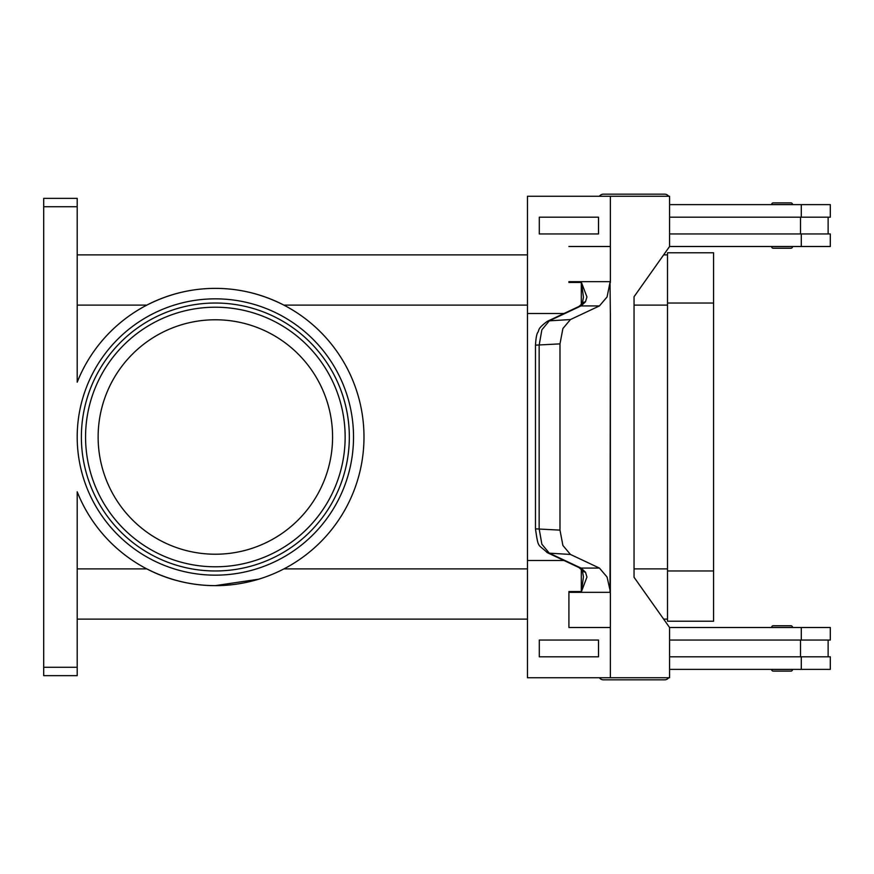 <?xml version="1.0" encoding="UTF-8"?>
<svg xmlns="http://www.w3.org/2000/svg" width="874" height="874" viewBox="0 0 874 874"><rect width="100%" height="100%" fill="white"/><g stroke="black" fill="none" stroke-linecap="round" stroke-linejoin="round"><path stroke-width="1.31" d="M669.571 199.895A5.026 5.026 0 0 0 669.571 198.496M668.676 196.268A5.026 5.026 0 0 0 664.59 194.17L603.464 194.17A5.026 5.026 0 0 0 599.389 196.268M669.571 674.105A5.026 5.026 0 0 1 669.571 675.504M603.464 679.83L664.59 679.83L603.464 679.83A5.026 5.026 0 0 1 599.389 677.732M773.282 671.123L790.861 671.123L773.282 671.123A1.672 1.672 0 0 1 771.6 669.451L792.532 669.451A1.672 1.672 0 0 1 790.861 671.123M771.6 627.412A1.672 1.672 0 0 1 773.282 625.74L790.861 625.74A1.672 1.672 0 0 1 792.532 627.412L771.6 627.412A1.672 1.672 0 0 1 773.282 625.74L790.861 625.74M668.676 677.732A5.026 5.026 0 0 1 664.59 679.83M790.861 248.26A1.672 1.672 0 0 0 792.532 246.588L771.6 246.588A1.672 1.672 0 0 0 773.282 248.26L790.861 248.26L773.282 248.26A1.672 1.672 0 0 1 771.6 246.588M792.532 204.549A1.672 1.672 0 0 0 790.861 202.877L773.282 202.877A1.672 1.672 0 0 0 771.6 204.549L792.532 204.549M582.281 570.438A8.369 5.615 -37.6 0 0 582.335 570.514L579.014 567.565A8.369 6.719 -64.8 0 0 579.014 567.576A8.369 6.719 -64.8 0 0 581.035 568.078L549.298 553.155L541.869 544.196L539.16 528.846L539.16 345.154L541.869 329.804L549.298 320.845L581.035 305.922L585.46 301.836L586.946 296.952L581.483 282.553M547.266 321.359A8.369 6.719 -115.2 0 0 547.244 321.37C536.592 329.334 539.717 329.902 537.718 332.535C536.658 334.087 535.904 338.304 535.478 345.154L559.983 343.875L562.911 328.504L570.46 319.545L549.298 320.845A8.369 6.719 -115.2 0 0 547.266 321.359L579.003 306.435A8.369 6.719 -115.2 0 0 579.003 306.435A8.369 6.719 -115.2 0 1 581.035 305.922L599.422 305.922L607.069 296.952L610.019 282.455L610.358 313.493L610.019 282.455M585.46 572.164A8.369 5.615 -37.6 0 1 582.335 570.525L583.439 576.796L581.494 591.545L586.946 577.048L585.46 572.164L581.035 568.078L599.422 568.078L607.069 577.048L610.358 591.545L610.369 313.493L610.019 591.545M568.908 282.455L568.919 281.657A25.117 17.764 90 0 1 568.908 282.455L581.494 282.455L583.439 297.204L582.335 303.486A8.369 5.615 -142.4 0 0 582.281 303.562M581.494 591.545L568.908 591.545A25.117 17.764 90 0 1 568.919 592.343L610.369 592.343A25.117 17.764 90 0 0 610.358 591.545M579.003 567.565L547.266 552.641A8.369 6.719 115.2 0 0 549.298 553.155L570.46 554.455L562.911 545.496L559.983 530.125L535.467 528.846C538.417 549.014 537.75 543.541 547.277 552.641A8.369 6.719 115.2 0 1 547.266 552.641A8.369 6.719 115.2 0 1 546.938 552.477M332.579 437A117.225 117.225 0 0 0 215.354 319.775A117.225 117.225 0 0 0 98.128 437A117.225 117.225 0 0 0 215.354 554.225A117.225 117.225 0 0 0 332.579 437M349.327 437A133.973 133.973 0 0 1 215.354 570.973A133.973 133.973 0 0 1 81.38 437A133.973 133.973 0 0 1 215.354 303.027A133.973 133.973 0 0 1 349.327 437M77.196 305.113L146.821 305.113C168.769 293.959 191.614 288.376 215.354 288.376A148.624 148.624 0 0 1 363.988 437A148.624 148.624 0 0 1 77.196 491.789L77.196 667.266L43.7 667.266L43.7 675.646L77.196 675.646L77.196 667.266M258.507 579.233L215.354 585.624C191.614 585.624 168.769 580.041 146.821 568.887L77.196 568.887M77.196 206.734L77.196 198.354L43.7 198.354L43.7 206.734L77.196 206.734L77.196 382.211A148.624 148.624 0 0 1 215.354 288.376C239.105 288.376 261.949 293.959 283.897 305.113L527.47 305.113M667.518 619.12L663.65 619.12M527.47 619.12L77.196 619.12M667.518 254.88L663.65 254.88M527.47 254.88L77.196 254.88M43.7 667.266L43.7 206.734M773.282 202.877L790.861 202.877M585.46 301.836A8.369 5.615 -142.4 0 0 582.335 303.475L579.014 306.435M559.983 343.875L559.983 530.125M570.46 554.455L599.422 568.078M581.297 304.698L581.297 282.87M581.297 591.13L581.297 569.302M610.369 592.343L610.358 677.732L527.47 677.732L527.47 560.507L563.992 560.507M610.369 627.499L568.908 627.499L568.908 591.545M598.515 656.8L598.515 640.052L539.291 640.052L539.291 656.8L598.515 656.8L598.504 640.052M527.47 560.507L527.47 313.493L563.992 313.493M599.422 305.922L570.46 319.545M568.908 246.501L610.369 246.501L610.369 281.657A25.117 17.764 -90 0 1 610.358 282.455M568.919 627.499L568.919 592.343M610.358 677.732L669.571 677.732L669.571 627.499L634.043 577.255L634.043 296.745L669.571 246.501L669.571 196.268L527.47 196.268L527.47 313.493M610.358 246.501L610.358 196.268M598.515 233.948L598.515 217.2L598.504 233.948L539.291 233.948L539.291 217.2L598.504 217.2M669.56 656.8L830.3 656.8L830.3 669.364L669.571 669.364M800.497 640.052L800.497 656.8M801.294 640.052L801.294 627.499L830.3 627.499L830.3 640.052L669.56 640.052M669.56 217.2L830.3 217.2L830.3 204.636L669.571 204.636M801.294 233.948L801.294 246.501L830.3 246.501L830.3 233.948L669.56 233.948M800.497 233.948L800.497 217.2M801.294 627.499L669.571 627.499M667.518 621.217L667.518 252.783L713.577 252.783L713.577 621.217L667.518 621.217M801.294 246.501L669.571 246.501M603.464 194.17L664.59 194.17M345.143 437A129.789 129.789 0 0 0 215.354 307.211A129.789 129.789 0 0 0 85.565 437A129.789 129.789 0 0 0 215.354 566.789A129.789 129.789 0 0 0 345.143 437M77.196 437A138.158 138.158 0 0 0 215.354 575.158A138.158 138.158 0 0 0 353.522 437A138.158 138.158 0 0 0 215.354 298.842A138.158 138.158 0 0 0 77.196 437M667.518 305.113L634.043 305.113M667.518 568.887L634.043 568.887M527.47 568.887L283.897 568.887M610.369 281.657L568.919 281.657M801.294 669.364L801.294 656.8M667.518 570.973L713.577 570.973M667.518 303.027L713.577 303.027M801.294 204.636L801.294 217.2M828.126 640.052L828.126 656.8M535.467 345.154L535.467 528.846M828.126 217.2L828.126 233.948"/></g></svg>
